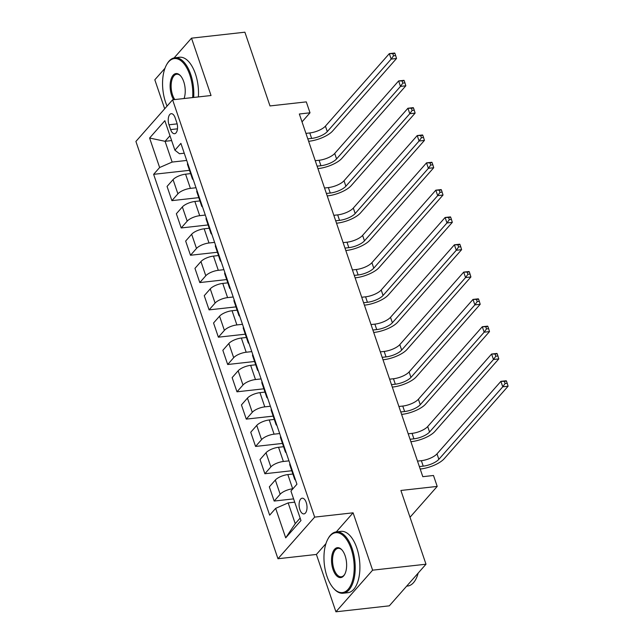 <?xml version="1.0" encoding="UTF-8"?>
<svg xmlns="http://www.w3.org/2000/svg" width="644" height="644" viewBox="0 0 644 644"><rect width="100%" height="100%" fill="white"/><g stroke="black" fill="none" stroke-linecap="round" stroke-linejoin="round"><path stroke-width="0.97" d="M306.222 502.449A7.897 3.896 -96.4 0 0 302.173 498.198A7.897 3.896 -96.4 0 0 299.879 509.646A7.897 3.896 -96.4 0 0 303.928 513.904A7.897 3.896 -96.4 0 0 306.222 502.449M335.927 611.8L389.314 605.835L425.998 564.208L372.618 570.173L353.089 512.817L314.658 517.116L277.967 558.742L316.405 554.452L335.927 611.8L372.618 570.173M314.658 517.116L172.592 99.812L135.908 141.439L277.967 558.742M164.985 68.264L154.818 79.792L164.687 108.78M172.592 99.812L211.031 95.513L191.51 38.165L174.105 57.912M191.51 38.165L244.889 32.2L269.997 105.938L306.294 101.881L310.014 112.805L299.339 113.996L422.802 476.681L433.484 475.489L437.204 486.413L400.898 490.47L425.998 564.208M169.002 124.791L170.636 129.597A7.656 3.767 -96.4 0 0 174.556 133.71A7.656 3.767 -96.4 0 0 176.786 122.618L175.144 117.812A7.656 3.767 -96.4 0 0 171.224 113.69A7.656 3.767 -96.4 0 0 169.002 124.791L177.14 123.873M169.984 135.747L165.073 141.31L172.141 162.071L159.632 167.52L153.634 174.331L269.659 515.168L275.664 508.358L288.166 502.9L295.234 523.661L300.144 518.09M159.632 167.52L149.593 138.025L164.856 120.702L174.902 150.197L179.475 153.739L184.24 153.208M275.664 508.358L285.703 537.853L300.973 520.529L290.927 491.034L296.932 484.224L180.9 143.387L174.902 150.197M410.019 517.261L437.204 486.413M302.02 121.877L310.014 112.805M171.626 140.577L165.073 141.31L149.593 138.025M186.704 160.445L172.141 162.071M190.616 173.614L185.569 174.178A9.877 3.51 161.2 0 0 173.059 179.628L167.062 186.438L171.9 200.638L198.795 197.636M196.001 187.75L190.407 188.378A9.877 3.51 161.2 0 0 177.897 193.828L171.9 200.638M199.914 200.92L194.866 201.483A9.877 3.51 161.2 0 0 182.357 206.941L176.359 213.744L181.197 227.952L208.093 224.941M205.299 215.064L199.704 215.684A9.877 3.51 161.2 0 0 187.195 221.142L181.197 227.952M209.211 228.234L204.164 228.797A9.877 3.51 161.2 0 0 191.654 234.247L185.657 241.057L190.495 255.257L217.39 252.255M214.597 242.369L209.002 242.997A9.877 3.51 161.2 0 0 196.492 248.455L190.495 255.257M218.509 255.539L213.462 256.103A9.877 3.51 161.2 0 0 200.952 261.561L194.955 268.371L199.793 282.571L226.688 279.568M223.895 269.683L218.3 270.311A9.877 3.51 161.2 0 0 205.79 275.761L199.793 282.571M227.807 282.853L222.76 283.416A9.877 3.51 161.2 0 0 210.25 288.874L204.253 295.677L209.091 309.877L235.978 306.874M233.192 296.997L227.59 297.617A9.877 3.51 161.2 0 0 215.088 303.074L209.091 309.877M237.105 310.167L232.057 310.73A9.877 3.51 161.2 0 0 219.548 316.18L213.55 322.99L218.38 337.19L245.275 334.188M242.49 324.302L236.887 324.93A9.877 3.51 161.2 0 0 224.386 330.38L218.38 337.19M246.394 337.472L241.355 338.036A9.877 3.51 161.2 0 0 228.845 343.494L222.848 350.296L227.678 364.504L254.573 361.493M251.788 351.616L246.185 352.236A9.877 3.51 161.2 0 0 233.683 357.694L227.678 364.504M255.692 364.786L250.653 365.349A9.877 3.51 161.2 0 0 238.143 370.799L232.146 377.609L236.976 391.81L263.871 388.807M261.078 378.922L255.483 379.549A9.877 3.51 161.2 0 0 242.981 385.007L236.976 391.81M264.99 392.091L259.951 392.655A9.877 3.51 161.2 0 0 247.441 398.113L241.444 404.923L246.274 419.123L273.169 416.121M270.375 406.235L264.781 406.863A9.877 3.51 161.2 0 0 252.271 412.313L246.274 419.123M274.288 419.405L269.248 419.969A9.877 3.51 161.2 0 0 256.739 425.426L250.741 432.229L255.571 446.429L282.466 443.426M279.673 433.549L274.078 434.169A9.877 3.51 161.2 0 0 261.569 439.627L255.571 446.429M283.585 446.719L278.546 447.282A9.877 3.51 161.2 0 0 266.036 452.732L260.039 459.542L264.869 473.743L291.764 470.74M288.971 460.854L283.376 461.482A9.877 3.51 161.2 0 0 270.866 466.932L264.869 473.743M292.883 474.024L287.836 474.588A9.877 3.51 161.2 0 0 275.334 480.046L269.337 486.848L274.167 501.056L293.6 498.883M292.931 488.764L292.674 488.788A9.877 3.51 161.2 0 0 280.164 494.246L274.167 501.056M294.719 502.167L288.166 502.9M187.67 163.27A9.877 3.51 161.2 0 0 187.525 164.534L192.355 178.734A9.877 3.51 161.2 0 0 193.24 179.644M153.634 174.331L189.497 170.322M192.5 177.47A9.877 3.51 161.2 0 0 192.355 178.734M196.967 190.584A9.877 3.51 161.2 0 0 196.823 191.84L201.653 206.048A9.877 3.51 161.2 0 0 202.538 206.957M201.797 204.784A9.877 3.51 161.2 0 0 201.653 206.048M206.265 217.889A9.877 3.51 161.2 0 0 206.12 219.153L210.95 233.353A9.877 3.51 161.2 0 0 211.836 234.263M211.095 232.098A9.877 3.51 161.2 0 0 210.95 233.353M215.563 245.203A9.877 3.51 161.2 0 0 215.418 246.467L220.248 260.667A9.877 3.51 161.2 0 0 221.133 261.577M220.393 259.403A9.877 3.51 161.2 0 0 220.248 260.667M224.853 272.517A9.877 3.51 161.2 0 0 224.716 273.772L229.546 287.973A9.877 3.51 161.2 0 0 230.431 288.882M229.691 286.717A9.877 3.51 161.2 0 0 229.546 287.973M234.15 299.822A9.877 3.51 161.2 0 0 234.013 301.086L238.844 315.286A9.877 3.51 161.2 0 0 239.729 316.196M238.988 314.022A9.877 3.51 161.2 0 0 238.844 315.286M243.448 327.136A9.877 3.51 161.2 0 0 243.311 328.392L248.141 342.6A9.877 3.51 161.2 0 0 249.027 343.51M248.286 341.336A9.877 3.51 161.2 0 0 248.141 342.6M252.746 354.442A9.877 3.51 161.2 0 0 252.601 355.705L257.439 369.906A9.877 3.51 161.2 0 0 258.325 370.815M257.584 368.65A9.877 3.51 161.2 0 0 257.439 369.906M262.044 381.755A9.877 3.51 161.2 0 0 261.899 383.019L266.737 397.219A9.877 3.51 161.2 0 0 267.622 398.129M266.882 395.955A9.877 3.51 161.2 0 0 266.737 397.219M271.341 409.069A9.877 3.51 161.2 0 0 271.196 410.325L276.034 424.525A9.877 3.51 161.2 0 0 276.92 425.434M276.179 423.269A9.877 3.51 161.2 0 0 276.034 424.525M280.639 436.374A9.877 3.51 161.2 0 0 280.494 437.638L285.332 451.838A9.877 3.51 161.2 0 0 286.21 452.748M285.477 450.575A9.877 3.51 161.2 0 0 285.332 451.838M289.937 463.688A9.877 3.51 161.2 0 0 289.792 464.944L294.63 479.152A9.877 3.51 161.2 0 0 295.507 480.062M294.775 477.888A9.877 3.51 161.2 0 0 294.63 479.152M285.703 537.853L295.234 523.661M353.089 512.817L336.289 531.888A30.864 15.206 83.6 0 1 352.115 548.495A30.864 15.206 83.6 0 1 343.147 593.237A30.864 15.206 83.6 0 1 333.995 588.801L333.487 588.246A30.123 14.836 -96.4 0 0 351.093 584.575A30.123 14.836 -96.4 0 0 351.173 548.905A30.123 14.836 -96.4 0 0 327.973 538.891A30.123 14.836 -96.4 0 0 326.983 576.356A30.123 14.836 -96.4 0 0 333.487 588.246M325.945 543.616L316.405 554.452M307.8 138.846L311.648 138.42A12.349 4.387 161.2 0 0 327.281 131.601L391.19 59.087L389.33 53.629L394.667 53.033L394.909 53.388L392.776 53.621L393.524 55.811L395.658 55.569L394.909 53.388M305.94 133.388L309.788 132.954A12.349 4.387 161.2 0 0 325.421 126.135L389.33 53.629L392.776 53.621M393.524 55.811L391.19 59.087L396.527 58.491L332.626 131.006A18.515 6.577 -18.8 0 1 309.168 141.229L308.629 141.294M396.527 58.491L395.658 55.569M317.098 166.16L320.945 165.733A12.349 4.387 161.2 0 0 336.579 158.915L400.488 86.401L398.628 80.935L403.965 80.339L404.207 80.693L402.073 80.935L402.822 83.116L404.955 82.883L404.207 80.693M315.238 160.702L319.086 160.267A12.349 4.387 161.2 0 0 334.719 153.449L398.628 80.935L402.073 80.935M402.822 83.116L400.488 86.401L405.825 85.805L341.924 158.319A18.515 6.577 -18.8 0 1 318.466 168.543L317.927 168.607M405.825 85.805L404.955 82.883M326.387 193.474L330.243 193.039A12.349 4.387 161.2 0 0 345.876 186.221L409.785 113.714L407.926 108.248L413.263 107.653L413.504 108.007L411.371 108.248L412.112 110.43L414.253 110.188L413.504 108.007M324.528 188.008L328.384 187.581A12.349 4.387 161.2 0 0 344.017 180.763L407.926 108.248L411.371 108.248M412.112 110.43L409.785 113.714L415.122 113.111L351.222 185.625A18.515 6.577 -18.8 0 1 327.764 195.857L327.224 195.913M415.122 113.111L414.253 110.188M335.685 220.779L339.541 220.353A12.349 4.387 161.2 0 0 355.174 213.534L419.083 141.02L417.223 135.562L422.561 134.966L422.802 135.321L420.669 135.554L421.409 137.744L423.551 137.502L422.802 135.321M333.825 215.321L337.681 214.887A12.349 4.387 161.2 0 0 353.315 208.068L417.223 135.562L420.669 135.554M421.409 137.744L419.083 141.02L424.42 140.424L360.511 212.939A18.515 6.577 -18.8 0 1 337.062 223.162L336.522 223.227M424.42 140.424L423.551 137.502M344.983 248.093L348.839 247.658A12.349 4.387 161.2 0 0 364.472 240.84L428.381 168.334L426.521 162.868L431.858 162.272L432.1 162.626L429.967 162.868L430.707 165.049L432.849 164.816L432.1 162.626M343.123 242.627L346.979 242.2A12.349 4.387 161.2 0 0 362.612 235.382L426.521 162.868L429.967 162.868M430.707 165.049L428.381 168.334L433.718 167.738L369.809 240.244A18.515 6.577 -18.8 0 1 346.359 250.476L345.82 250.532M433.718 167.738L432.849 164.816M192.653 97.566A30.123 14.836 -96.4 0 0 189.779 74.801A30.123 14.836 -96.4 0 0 166.571 64.778A30.123 14.836 -96.4 0 0 165.58 102.251A30.123 14.836 -96.4 0 0 167.07 106.075M166.571 64.778L166.941 64.126A30.864 15.206 83.6 0 1 174.894 57.783A30.864 15.206 83.6 0 1 190.713 74.39A30.864 15.206 83.6 0 1 193.683 97.453M173.647 99.691A15.062 7.422 83.6 0 1 171.634 95.384A15.062 7.422 83.6 0 1 171.674 77.554A15.062 7.422 83.6 0 1 180.473 75.718A15.062 7.422 83.6 0 1 183.725 81.659A15.062 7.422 83.6 0 1 184.071 98.532M180.731 76.008A14.321 7.052 -96.4 0 0 176.73 74.221A14.321 7.052 -96.4 0 0 172.568 94.982A14.321 7.052 -96.4 0 0 174.814 99.562M174.894 57.783L179.587 57.252A30.864 15.206 83.6 0 1 195.414 73.867A30.864 15.206 83.6 0 1 198.384 96.93M327.973 538.891L328.343 538.231A30.864 15.206 83.6 0 1 336.289 531.888L340.99 531.364A30.864 15.206 83.6 0 1 356.808 547.972A30.864 15.206 83.6 0 1 347.841 592.705L343.147 593.237M345.128 555.772A15.062 7.422 83.6 0 1 344.629 574.504A15.062 7.422 83.6 0 1 333.029 569.497A15.062 7.422 83.6 0 1 333.077 551.667A15.062 7.422 83.6 0 1 341.875 549.831A15.062 7.422 83.6 0 1 345.128 555.772M342.125 550.121A14.321 7.052 -96.4 0 0 338.132 548.334A14.321 7.052 -96.4 0 0 333.97 569.087A14.321 7.052 -96.4 0 0 341.312 576.791A14.321 7.052 -96.4 0 0 344.814 574.166M418.181 573.08A30.864 15.206 83.6 0 1 407.636 586.032L406.678 586.137M354.281 275.399L358.136 274.972A12.349 4.387 161.2 0 0 373.77 268.154L437.679 195.639L435.819 190.181L441.156 189.586L441.398 189.94L439.264 190.173L440.005 192.363L442.146 192.121L441.398 189.94M352.421 269.941L356.277 269.506A12.349 4.387 161.2 0 0 371.91 262.688L435.819 190.181L439.264 190.173M440.005 192.363L437.679 195.639L443.016 195.043L379.107 267.558A18.515 6.577 -18.8 0 1 355.657 277.781L355.118 277.846M443.016 195.043L442.146 192.121M363.578 302.712L367.434 302.286A12.349 4.387 161.2 0 0 383.067 295.467L446.968 222.953L445.109 217.487L450.454 216.891L450.695 217.245L448.562 217.487L449.303 219.668L451.436 219.435L450.695 217.245M361.719 297.254L365.575 296.82A12.349 4.387 161.2 0 0 381.208 290.001L445.109 217.487L448.562 217.487M449.303 219.668L446.968 222.953L452.313 222.357L388.404 294.872A18.515 6.577 -18.8 0 1 364.955 305.095L364.415 305.159M452.313 222.357L451.436 219.435M372.876 330.026L376.732 329.591A12.349 4.387 161.2 0 0 392.365 322.773L456.266 250.266L454.406 244.801L459.752 244.205L459.993 244.559L457.86 244.801L458.6 246.982L460.734 246.741L459.993 244.559M371.016 324.56L374.872 324.133A12.349 4.387 161.2 0 0 390.506 317.315L454.406 244.801L457.86 244.801M458.6 246.982L456.266 250.266L461.611 249.663L397.702 322.177A18.515 6.577 -18.8 0 1 374.253 332.409L373.705 332.465M461.611 249.663L460.734 246.741M382.174 357.331L386.03 356.905A12.349 4.387 161.2 0 0 401.663 350.086L465.564 277.572L463.704 272.114L469.049 271.518L469.291 271.873L467.158 272.106L467.898 274.296L470.031 274.054L469.291 271.873M380.314 351.874L384.17 351.439A12.349 4.387 161.2 0 0 399.803 344.621L463.704 272.114L467.158 272.106M467.898 274.296L465.564 277.572L470.901 276.976L407 349.491A18.515 6.577 -18.8 0 1 383.55 359.714L383.003 359.779M470.901 276.976L470.031 274.054M391.472 384.645L395.327 384.21A12.349 4.387 161.2 0 0 410.961 377.392L474.861 304.886L473.002 299.42L478.339 298.824L478.589 299.178L476.455 299.42L477.196 301.601L479.329 301.368L478.589 299.178M389.612 379.179L393.468 378.752A12.349 4.387 161.2 0 0 409.101 371.934L473.002 299.42L476.455 299.42M477.196 301.601L474.861 304.886L480.199 304.29L416.298 376.796A18.515 6.577 -18.8 0 1 392.848 387.028L392.301 387.084M480.199 304.29L479.329 301.368M400.769 411.951L404.625 411.524A12.349 4.387 161.2 0 0 420.258 404.706L484.159 332.191L482.3 326.733L487.637 326.138L487.886 326.492L485.753 326.725L486.494 328.915L488.627 328.673L487.886 326.492M398.91 406.493L402.766 406.058A12.349 4.387 161.2 0 0 418.399 399.24L482.3 326.733L485.753 326.725M486.494 328.915L484.159 332.191L489.496 331.596L425.595 404.11A18.515 6.577 -18.8 0 1 402.146 414.334L401.598 414.398M489.496 331.596L488.627 328.673M410.067 439.264L413.923 438.838A12.349 4.387 161.2 0 0 429.556 432.019L493.457 359.505L491.597 354.039L496.935 353.443L497.184 353.798L495.051 354.039L495.791 356.221L497.925 355.987L497.184 353.798M408.207 433.806L412.063 433.372A12.349 4.387 161.2 0 0 427.697 426.553L491.597 354.039L495.051 354.039M495.791 356.221L493.457 359.505L498.794 358.909L434.893 431.424A18.515 6.577 -18.8 0 1 411.444 441.647L410.896 441.712M498.794 358.909L497.925 355.987M419.365 466.578L423.221 466.143A12.349 4.387 161.2 0 0 438.854 459.325L502.755 386.819L500.895 381.353L506.232 380.757L506.482 381.111L504.341 381.353L505.089 383.534L507.222 383.293L506.482 381.111M417.505 461.112L421.361 460.685A12.349 4.387 161.2 0 0 436.994 453.867L500.895 381.353L504.341 381.353M505.089 383.534L502.755 386.819L508.092 386.215L444.191 458.729A18.515 6.577 -18.8 0 1 420.741 468.961L420.194 469.017M508.092 386.215L507.222 383.293M190.407 188.378L185.569 174.178M199.704 215.684L194.866 201.483M209.002 242.997L204.164 228.797M218.3 270.311L213.462 256.103M227.59 297.617L222.76 283.416M236.887 324.93L232.057 310.73M246.185 352.236L241.355 338.036M255.483 379.549L250.653 365.349M264.781 406.863L259.951 392.655M274.078 434.169L269.248 419.969M283.376 461.482L278.546 447.282M292.674 488.788L287.836 474.588M177.897 193.828L173.059 179.628M187.195 221.142L182.357 206.941M196.492 248.455L191.654 234.247M205.79 275.761L200.952 261.561M215.088 303.074L210.25 288.874M224.386 330.38L219.548 316.18M233.683 357.694L228.845 343.494M242.981 385.007L238.143 370.799M252.271 412.313L247.441 398.113M261.569 439.627L256.739 425.426M270.866 466.932L266.036 452.732M280.164 494.246L275.334 480.046M177.478 128.832L170.636 129.597M309.788 132.954L311.648 138.42M325.421 126.135L327.281 131.601M319.086 160.267L320.945 165.733M334.719 153.449L336.579 158.915M328.384 187.581L330.243 193.039M344.017 180.763L345.876 186.221M337.681 214.887L339.541 220.353M353.315 208.068L355.174 213.534M346.979 242.2L348.839 247.658M362.612 235.382L364.472 240.84M356.277 269.506L358.136 274.972M371.91 262.688L373.77 268.154M365.575 296.82L367.434 302.286M381.208 290.001L383.067 295.467M374.872 324.133L376.732 329.591M390.506 317.315L392.365 322.773M384.17 351.439L386.03 356.905M399.803 344.621L401.663 350.086M393.468 378.752L395.327 384.21M409.101 371.934L410.961 377.392M402.766 406.058L404.625 411.524M418.399 399.24L420.258 404.706M412.063 433.372L413.923 438.838M427.697 426.553L429.556 432.019M421.361 460.685L423.221 466.143M436.994 453.867L438.854 459.325"/></g></svg>
